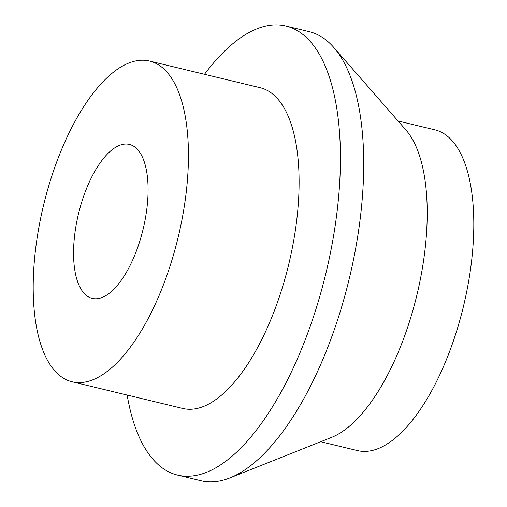 <?xml version="1.0" encoding="UTF-8"?>
<svg xmlns="http://www.w3.org/2000/svg" width="507" height="507" viewBox="0 0 507 507"><rect width="100%" height="100%" fill="white"/><g stroke="black" fill="none" stroke-linecap="round" stroke-linejoin="round"><path stroke-width="0.76" d="M95.956 378.437A164.978 69.199 -76.4 0 0 183.515 211.153A164.978 69.199 -76.4 0 0 149.495 61.036A164.978 69.199 -76.4 0 0 125.685 64.395A164.978 69.199 -76.4 0 0 38.126 231.674A164.978 69.199 -76.4 0 0 72.152 381.796A164.978 69.199 -76.4 0 0 95.956 378.437M72.152 381.796L182.799 408.471A164.978 69.199 -76.4 0 0 206.609 405.112A164.978 69.199 -76.4 0 0 294.168 237.834A164.978 69.199 -76.4 0 0 260.142 87.711L149.495 61.036M204.498 74.295A230.964 96.881 103.6 0 1 252.549 30.743A230.964 96.881 103.6 0 1 285.878 26.041A230.964 96.881 103.6 0 1 333.511 236.205A230.964 96.881 103.6 0 1 210.931 470.401A230.964 96.881 103.6 0 1 177.602 475.103A230.964 96.881 103.6 0 1 127.156 395.054M177.602 475.103L200.892 480.718A230.964 96.881 -76.4 0 0 229.937 477.898A230.964 96.881 -76.4 0 0 234.221 476.016A230.964 96.881 -76.4 0 0 350.286 274.357A230.964 96.881 -76.4 0 0 333.733 47.398A230.964 96.881 -76.4 0 0 309.169 31.656L285.878 26.041M229.937 477.898L331.66 437.351A164.978 69.199 -76.4 0 0 334.728 436.007A164.978 69.199 -76.4 0 0 417.629 291.962A164.978 69.199 -76.4 0 0 405.803 129.855L333.733 47.398M320.69 441.724L357.505 450.596A164.978 69.199 -76.4 0 0 381.315 447.237A164.978 69.199 -76.4 0 0 468.874 279.959A164.978 69.199 -76.4 0 0 434.848 129.836L398.033 120.964M103.688 296.785A79.187 33.215 -76.4 0 0 145.718 216.489A79.187 33.215 -76.4 0 0 129.386 144.432A79.187 33.215 -76.4 0 0 117.96 146.048A79.187 33.215 -76.4 0 0 75.93 226.337A79.187 33.215 -76.4 0 0 92.261 298.395A79.187 33.215 -76.4 0 0 103.688 296.785"/></g></svg>
